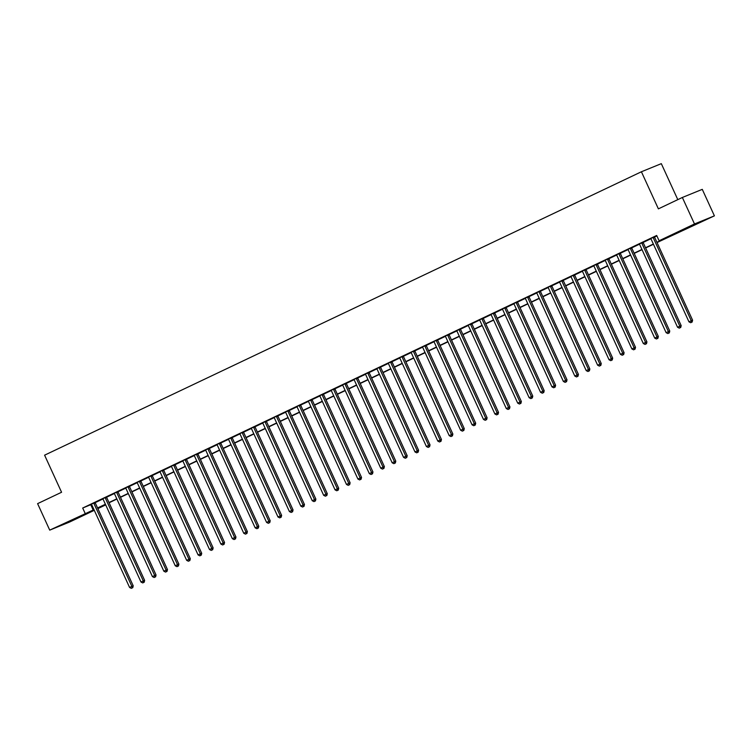 <?xml version="1.0" encoding="UTF-8"?>
<svg xmlns="http://www.w3.org/2000/svg" width="752" height="752" viewBox="0 0 752 752"><rect width="100%" height="100%" fill="white"/><g stroke="black" fill="none" stroke-linecap="round" stroke-linejoin="round"><path stroke-width="1.13" d="M67.586 522.038L80.05 516.549L67.586 522.038M688.146 227.367L700.61 221.868L688.146 227.367M677.796 199.637L661.318 163.654L641.409 171.766L44.594 455.176L61.57 492.259L37.6 503.643L49.726 530.132L93.981 509.668M641.409 171.766L658.385 208.859L682.355 197.475L702.274 189.354L714.4 215.852L657.041 242.548M104.829 504.771L105.026 505.212L97.873 508.615M94.282 510.326L69.645 522.02L49.726 530.132M656.947 242.332L667.174 237.482L659.1 240.772L656.675 235.47L82.692 508.032L91.528 504.376M95.184 502.646L102.949 498.961M106.596 497.222L114.36 493.538M118.017 491.799L125.781 488.114M129.429 486.384L137.193 482.699M140.85 480.96L148.614 477.276M152.261 475.537L160.026 471.852M163.682 470.122L171.437 466.428M175.094 464.698L182.858 461.014M186.505 459.275L194.27 455.59M197.926 453.86L205.691 450.166M209.338 448.436L217.102 444.752M220.759 443.013L228.523 439.328M232.171 437.598L239.935 433.904M243.592 432.174L251.347 428.49M255.003 426.751L262.768 423.066M266.415 421.327L274.179 417.642M277.836 415.912L285.6 412.228M289.247 410.489L297.012 406.804M300.668 405.065L308.433 401.38M312.08 399.65L319.844 395.956M323.501 394.227L331.265 390.542M334.913 388.803L342.677 385.118M346.334 383.388L354.089 379.694M357.745 377.965L365.51 374.28M369.157 372.541L376.921 368.856M380.578 367.126L388.342 363.432M391.989 361.703L399.754 358.018M403.41 356.279L411.175 352.594M414.822 350.855L422.586 347.17M426.243 345.441L434.007 341.756M437.655 340.017L445.419 336.332M449.076 334.593L456.831 330.908M460.487 329.179L468.252 325.494M471.899 323.755L479.663 320.07M483.32 318.331L491.084 314.646M494.731 312.917L502.496 309.222M506.152 307.493L513.917 303.808M517.564 302.069L525.328 298.384M528.985 296.655L536.74 292.96M540.397 291.231L548.161 287.546M551.808 285.807L559.573 282.122M563.229 280.383L570.994 276.698M574.641 274.969L582.405 271.284M586.062 269.545L593.826 265.86M597.473 264.121L605.238 260.436M608.894 258.707L616.659 255.022M620.306 253.283L628.07 249.598M631.727 247.859L639.482 244.174M643.139 242.445L650.903 238.751M654.55 237.021L656.881 235.921M654.522 236.758L650.734 238.553M643.11 242.172L639.313 243.977M631.689 247.596L627.901 249.401M620.278 253.02L616.48 254.815M608.857 258.434L605.069 260.239M597.445 263.858L593.648 265.663M586.034 269.282L582.236 271.077M574.613 274.696L570.824 276.501M563.201 280.12L559.403 281.925M551.78 285.544L547.992 287.339M540.368 290.968L536.571 292.763M528.947 296.382L525.159 298.187M517.536 301.806L513.738 303.611M506.115 307.23L502.327 309.025M494.703 312.644L490.906 314.449M483.292 318.068L479.494 319.873M471.871 323.492L468.082 325.287M460.459 328.906L456.661 330.711M449.038 334.33L445.25 336.135M437.626 339.754L433.829 341.549M426.205 345.168L422.417 346.973M414.794 350.592L410.996 352.397M403.382 356.016L399.585 357.811M391.961 361.43L388.173 363.235M380.55 366.854L376.752 368.659M369.129 372.278L365.34 374.082M357.717 377.701L353.919 379.497M346.296 383.116L342.508 384.921M334.884 388.54L331.087 390.344M323.463 393.963L319.675 395.759M312.052 399.378L308.254 401.183M300.64 404.802L296.843 406.606M289.219 410.225L285.431 412.021M277.808 415.64L274.01 417.445M266.387 421.064L262.598 422.868M254.975 426.487L251.177 428.283M243.554 431.902L239.766 433.707M232.142 437.326L228.345 439.13M220.731 442.749L216.933 444.554M209.31 448.173L205.512 449.969M197.898 453.588L194.101 455.392M186.477 459.011L182.689 460.816M175.066 464.435L171.268 466.231M163.645 469.85L159.856 471.654M152.233 475.273L148.435 477.078M140.812 480.697L137.024 482.493M129.4 486.112L125.603 487.916M117.989 491.535L114.191 493.34M106.568 496.959L102.78 498.755M95.156 502.374L91.359 504.178M682.355 197.475L694.491 223.964L714.4 215.852M82.692 508.032L85.117 513.334M659.1 240.772L694.491 223.964M97.572 507.957L105.393 504.244M108.984 502.543L116.804 498.83M120.405 497.119L128.225 493.406M131.816 491.695L139.637 487.982M143.237 486.281L151.058 482.558M154.649 480.857L162.47 477.144M166.07 475.433L173.891 471.72M177.481 470.009L185.302 466.296M188.902 464.595L196.723 460.882M200.314 459.171L208.135 455.458M211.726 453.747L219.546 450.034M223.147 448.333L230.967 444.62M234.558 442.909L242.379 439.196M245.979 437.485L253.8 433.772M257.391 432.071L265.212 428.358M268.812 426.647L276.633 422.934M280.223 421.223L288.044 417.51M291.635 415.809L299.465 412.087M303.056 410.385L310.877 406.672M314.468 404.961L322.288 401.248M325.889 399.547L333.709 395.825M337.3 394.123L345.121 390.41M348.721 388.699L356.542 384.986M360.133 383.276L367.954 379.563M371.554 377.861L379.375 374.148M382.965 372.437L390.786 368.724M394.377 367.014L402.198 363.301M405.798 361.599L413.619 357.886M417.21 356.175L425.03 352.462M428.631 350.752L436.451 347.039M440.042 345.337L447.863 341.615M451.463 339.913L459.284 336.2M462.875 334.49L470.696 330.777M474.286 329.075L482.117 325.353M485.707 323.651L493.528 319.938M497.119 318.228L504.94 314.515M508.54 312.804L516.361 309.091M519.952 307.389L527.772 303.676M531.373 301.966L539.193 298.253M542.784 296.542L550.605 292.829M554.205 291.127L562.026 287.414M565.617 285.704L573.438 281.991M577.028 280.28L584.849 276.567M588.449 274.865L596.27 271.152M599.861 269.442L607.682 265.729M611.282 264.018L619.103 260.305M622.694 258.603L630.514 254.881M634.115 253.18L641.935 249.467M645.526 247.756L653.347 244.043M97.685 508.211L105.026 505.212M653.441 244.25L645.62 247.963M642.029 249.673L634.209 253.386M630.608 255.097L622.788 258.81M619.197 260.512L611.376 264.225M607.785 265.935L599.955 269.648M596.364 271.359L588.543 275.072M584.953 276.774L577.132 280.487M573.532 282.197L565.711 285.91M562.12 287.621L554.299 291.334M550.699 293.036L542.878 296.758M539.287 298.459L531.467 302.172M527.866 303.883L520.046 307.596M516.455 309.307L508.634 313.02M505.043 314.721L497.222 318.434M493.622 320.145L485.801 323.858M482.211 325.569L474.39 329.282M470.79 330.983L462.969 334.696M459.378 336.407L451.557 340.12M447.957 341.831L440.136 345.544M436.545 347.245L428.725 350.958M425.124 352.669L417.304 356.382M413.713 358.093L405.892 361.806M402.301 363.507L394.48 367.23M390.88 368.931L383.059 372.644M379.469 374.355L371.648 378.068M368.048 379.769L360.227 383.492M356.636 385.193L348.815 388.906M345.215 390.617L337.394 394.33M333.803 396.041L325.983 399.754M322.392 401.455L314.562 405.168M310.971 406.879L303.15 410.592M299.559 412.303L291.738 416.016M288.138 417.717L280.317 421.43M276.727 423.141L268.906 426.854M265.306 428.565L257.485 432.278M253.894 433.979L246.073 437.702M242.473 439.403L234.652 443.116M231.061 444.827L223.241 448.54M219.65 450.241L211.829 453.964M208.229 455.665L200.408 459.378M196.817 461.089L188.996 464.802M185.396 466.513L177.575 470.226M173.985 471.927L166.164 475.64M162.564 477.351L154.743 481.064M151.152 482.775L143.331 486.488M139.74 488.189L131.91 491.902M128.319 493.613L120.499 497.326M116.908 499.037L109.087 502.75M105.487 504.451L97.666 508.164M90.766 504.742L93.192 510.044M653.178 237.303L653.197 237.463A1.166 1.015 -112.2 0 0 653.309 237.886L691.248 320.747L688.964 321.837L651.025 238.967A1.166 1.015 -112.2 0 0 650.781 238.61L650.668 238.497M654.513 236.664L654.541 236.908A1.166 1.015 -112.2 0 0 654.654 237.341L692.592 320.202L691.248 320.747L691.596 322.288L690.684 322.721L691.596 322.288M692.131 322.072L692.592 320.202M688.964 321.837L690.684 322.721M641.766 242.727L641.776 242.877A1.166 1.015 -112.2 0 0 641.888 243.31L679.827 326.171L677.552 327.252L639.614 244.391A1.166 1.015 -112.2 0 0 639.36 244.024L639.256 243.911M643.101 242.088L643.12 242.332A1.166 1.015 -112.2 0 0 643.242 242.755L681.18 325.625L679.827 326.171L680.184 327.712L679.263 328.145L680.184 327.712M680.72 327.487L681.18 325.625M677.552 327.252L679.263 328.145M630.345 248.141L630.364 248.301A1.166 1.015 -112.2 0 0 630.477 248.724L668.415 331.594L666.131 332.675L628.193 249.814A1.166 1.015 -112.2 0 0 627.948 249.448L627.835 249.335M631.68 247.511L631.708 247.756A1.166 1.015 -112.2 0 0 631.821 248.179L669.759 331.04L668.415 331.594L668.763 333.127L667.851 333.559L668.763 333.127M669.299 332.91L669.759 331.04M666.131 332.675L667.851 333.559M618.934 253.565L618.943 253.725A1.166 1.015 -112.2 0 0 619.065 254.148L657.004 337.009L654.719 338.099L616.781 255.229A1.166 1.015 -112.2 0 0 616.527 254.872L616.424 254.759M620.268 252.926L620.287 253.17A1.166 1.015 -112.2 0 0 620.409 253.603L658.348 336.464L657.004 337.009L657.351 338.55L656.44 338.983L657.351 338.55M657.887 338.334L658.348 336.464M654.719 338.099L656.44 338.983M607.513 258.989L607.531 259.139A1.166 1.015 -112.2 0 0 607.644 259.572L645.583 342.433L643.298 343.514L605.36 260.653A1.166 1.015 -112.2 0 0 605.116 260.286L605.003 260.173M608.857 258.35L608.876 258.594A1.166 1.015 -112.2 0 0 608.988 259.017L646.927 341.887L645.583 342.433L645.93 343.974L645.019 344.407L645.93 343.974M646.476 343.749L646.927 341.887M643.298 343.514L645.019 344.407M596.101 264.403L596.11 264.563A1.166 1.015 -112.2 0 0 596.233 264.986L634.171 347.856L631.887 348.937L593.948 266.076A1.166 1.015 -112.2 0 0 593.704 265.71L593.591 265.597M597.436 263.773L597.464 264.018A1.166 1.015 -112.2 0 0 597.577 264.441L635.515 347.302L634.171 347.856L634.519 349.389L633.607 349.83L634.519 349.389M635.055 349.172L635.515 347.302M631.887 348.937L633.607 349.83M584.68 269.827L584.699 269.987A1.166 1.015 -112.2 0 0 584.812 270.41L622.75 353.271L620.466 354.361L582.527 271.491A1.166 1.015 -112.2 0 0 582.283 271.134L582.18 271.021M586.024 269.197L586.043 269.432A1.166 1.015 -112.2 0 0 586.156 269.865L624.094 352.726L622.75 353.271L623.098 354.812L622.186 355.245L623.098 354.812M623.643 354.596L624.094 352.726M620.466 354.361L622.186 355.245M573.268 275.251L573.287 275.401A1.166 1.015 -112.2 0 0 573.4 275.834L611.338 358.695L609.054 359.776L571.116 276.915A1.166 1.015 -112.2 0 0 570.871 276.548L570.759 276.435M574.603 274.612L574.631 274.856A1.166 1.015 -112.2 0 0 574.744 275.279L612.683 358.149L611.338 358.695L611.686 360.236L610.774 360.669L611.686 360.236M612.222 360.011L612.683 358.149M609.054 359.776L610.774 360.669M561.857 280.665L561.866 280.825A1.166 1.015 -112.2 0 0 561.979 281.257L599.917 364.118L597.633 365.199L559.695 282.338A1.166 1.015 -112.2 0 0 559.45 281.972L559.347 281.859M563.192 280.035L563.21 280.28A1.166 1.015 -112.2 0 0 563.333 280.703L601.262 363.564L599.917 364.118L600.275 365.651L599.353 366.092L600.275 365.651M600.81 365.434L601.262 363.564M597.633 365.199L599.353 366.092M550.436 286.089L550.455 286.249A1.166 1.015 -112.2 0 0 550.567 286.672L588.506 369.542L586.222 370.623L548.283 287.762A1.166 1.015 -112.2 0 0 548.039 287.396L547.926 287.283M551.771 285.459L551.799 285.694A1.166 1.015 -112.2 0 0 551.912 286.127L589.85 368.988L588.506 369.542L588.854 371.074L587.942 371.507L588.854 371.074M589.389 370.858L589.85 368.988M586.222 370.623L587.942 371.507M539.024 291.513L539.034 291.663A1.166 1.015 -112.2 0 0 539.156 292.096L577.085 374.957L574.81 376.047L536.872 293.177A1.166 1.015 -112.2 0 0 536.618 292.81L536.514 292.707M540.359 290.874L540.378 291.118A1.166 1.015 -112.2 0 0 540.5 291.55L578.438 374.411L577.085 374.957L577.442 376.498L576.521 376.931L577.442 376.498M577.978 376.282L578.438 374.411M574.81 376.047L576.521 376.931M527.603 296.937L527.622 297.087A1.166 1.015 -112.2 0 0 527.735 297.519L565.673 380.38L563.389 381.461L525.451 298.6A1.166 1.015 -112.2 0 0 525.206 298.234L525.093 298.121M528.938 296.297L528.966 296.542A1.166 1.015 -112.2 0 0 529.079 296.965L567.017 379.835L565.673 380.38L566.021 381.922L565.109 382.354L566.021 381.922M566.557 381.696L567.017 379.835M563.389 381.461L565.109 382.354M516.192 302.351L516.201 302.511A1.166 1.015 -112.2 0 0 516.323 302.934L554.262 385.804L551.977 386.885L514.039 304.024A1.166 1.015 -112.2 0 0 513.785 303.658L513.682 303.545M517.526 301.721L517.555 301.966A1.166 1.015 -112.2 0 0 517.667 302.389L555.606 385.25L554.262 385.804L554.609 387.336L553.698 387.769L554.609 387.336M555.145 387.12L555.606 385.25M551.977 386.885L553.698 387.769M504.771 307.775L504.789 307.935A1.166 1.015 -112.2 0 0 504.902 308.358L542.841 391.219L540.556 392.309L502.618 309.439A1.166 1.015 -112.2 0 0 502.374 309.081L502.27 308.969M506.115 307.136L506.134 307.38A1.166 1.015 -112.2 0 0 506.246 307.812L544.185 390.673L542.841 391.219L543.188 392.76L542.277 393.193L543.188 392.76M543.734 392.544L544.185 390.673M540.556 392.309L542.277 393.193M493.359 313.199L493.378 313.349A1.166 1.015 -112.2 0 0 493.491 313.781L531.429 396.642L529.145 397.723L491.206 314.862A1.166 1.015 -112.2 0 0 490.962 314.496L490.849 314.383M494.694 312.559L494.722 312.804A1.166 1.015 -112.2 0 0 494.835 313.227L532.773 396.097L531.429 396.642L531.777 398.184L530.865 398.616L531.777 398.184M532.313 397.958L532.773 396.097M529.145 397.723L530.865 398.616M481.938 318.613L481.957 318.773A1.166 1.015 -112.2 0 0 482.07 319.196L520.008 402.066L517.724 403.147L479.785 320.286A1.166 1.015 -112.2 0 0 479.541 319.92L479.438 319.807M483.282 317.983L483.301 318.228A1.166 1.015 -112.2 0 0 483.414 318.651L521.352 401.512L520.008 402.066L520.356 403.598L519.444 404.031L520.356 403.598M520.901 403.382L521.352 401.512M517.724 403.147L519.444 404.031M470.526 324.037L470.545 324.197A1.166 1.015 -112.2 0 0 470.658 324.62L508.596 407.481L506.312 408.571L468.374 325.701A1.166 1.015 -112.2 0 0 468.129 325.343L468.017 325.231M471.861 323.398L471.889 323.642A1.166 1.015 -112.2 0 0 472.002 324.074L509.941 406.935L508.596 407.481L508.944 409.022L508.032 409.455L508.944 409.022M509.48 408.806L509.941 406.935M506.312 408.571L508.032 409.455M459.115 329.461L459.124 329.611A1.166 1.015 -112.2 0 0 459.237 330.043L497.175 412.904L494.901 413.985L456.962 331.124A1.166 1.015 -112.2 0 0 456.708 330.758L456.605 330.645M460.45 328.821L460.468 329.066A1.166 1.015 -112.2 0 0 460.591 329.489L498.529 412.359L497.175 412.904L497.533 414.446L496.611 414.878L497.533 414.446M498.068 414.22L498.529 412.359M494.901 413.985L496.611 414.878M447.694 334.875L447.713 335.035A1.166 1.015 -112.2 0 0 447.825 335.458L485.764 418.328L483.48 419.409L445.541 336.548A1.166 1.015 -112.2 0 0 445.297 336.182L445.184 336.069M449.029 334.245L449.057 334.49A1.166 1.015 -112.2 0 0 449.17 334.913L487.108 417.774L485.764 418.328L486.112 419.86L485.2 420.302L486.112 419.86M486.647 419.644L487.108 417.774M483.48 419.409L485.2 420.302M436.282 340.299L436.292 340.459A1.166 1.015 -112.2 0 0 436.414 340.882L474.352 423.743L472.068 424.833L434.13 341.963A1.166 1.015 -112.2 0 0 433.876 341.605L433.772 341.493M437.617 339.669L437.636 339.904A1.166 1.015 -112.2 0 0 437.758 340.336L475.696 423.197L474.352 423.743L474.7 425.284L473.788 425.717L474.7 425.284M475.236 425.068L475.696 423.197M472.068 424.833L473.788 425.717M424.861 345.723L424.88 345.873A1.166 1.015 -112.2 0 0 424.993 346.305L462.931 429.166L460.647 430.247L422.709 347.386A1.166 1.015 -112.2 0 0 422.464 347.02L422.351 346.907M426.205 345.083L426.224 345.328A1.166 1.015 -112.2 0 0 426.337 345.751L464.275 428.621L462.931 429.166L463.279 430.708L462.367 431.14L463.279 430.708M463.815 430.482L464.275 428.621M460.647 430.247L462.367 431.14M413.45 351.137L413.459 351.297A1.166 1.015 -112.2 0 0 413.581 351.72L451.52 434.59L449.235 435.671L411.297 352.81A1.166 1.015 -112.2 0 0 411.053 352.444L410.94 352.331M414.784 350.507L414.813 350.752A1.166 1.015 -112.2 0 0 414.925 351.175L452.864 434.036L451.52 434.59L451.867 436.122L450.956 436.564L451.867 436.122M452.403 435.906L452.864 434.036M449.235 435.671L450.956 436.564M402.029 356.561L402.047 356.721A1.166 1.015 -112.2 0 0 402.16 357.144L440.099 440.005L437.814 441.095L399.876 358.234A1.166 1.015 -112.2 0 0 399.632 357.867L399.528 357.755M403.373 355.931L403.392 356.166A1.166 1.015 -112.2 0 0 403.504 356.598L441.443 439.459L440.099 440.005L440.446 441.546L439.535 441.979L440.446 441.546M440.992 441.33L441.443 439.459M437.814 441.095L439.535 441.979M390.617 361.985L390.636 362.135A1.166 1.015 -112.2 0 0 390.749 362.567L428.687 445.428L426.403 446.519L388.464 363.648A1.166 1.015 -112.2 0 0 388.22 363.282L388.107 363.178M391.952 361.345L391.98 361.59A1.166 1.015 -112.2 0 0 392.093 362.022L430.031 444.883L428.687 445.428L429.035 446.97L428.123 447.402L429.035 446.97M429.571 446.744L430.031 444.883M426.403 446.519L428.123 447.402M379.205 367.408L379.215 367.559A1.166 1.015 -112.2 0 0 379.328 367.991L417.266 450.852L414.982 451.933L377.043 369.072A1.166 1.015 -112.2 0 0 376.799 368.706L376.696 368.593M380.54 366.769L380.559 367.014A1.166 1.015 -112.2 0 0 380.672 367.437L418.61 450.307L417.266 450.852L417.614 452.394L416.702 452.826L417.614 452.394M418.159 452.168L418.61 450.307M414.982 451.933L416.702 452.826M367.784 372.823L367.803 372.983A1.166 1.015 -112.2 0 0 367.916 373.406L405.854 456.276L403.57 457.357L365.632 374.496A1.166 1.015 -112.2 0 0 365.387 374.129L365.275 374.017M369.119 372.193L369.147 372.437A1.166 1.015 -112.2 0 0 369.26 372.86L407.199 455.721L405.854 456.276L406.202 457.808L405.29 458.241L406.202 457.808M406.738 457.592L407.199 455.721M403.57 457.357L405.29 458.241M356.373 378.247L356.382 378.406A1.166 1.015 -112.2 0 0 356.495 378.829L394.433 461.69L392.159 462.781L354.22 379.91A1.166 1.015 -112.2 0 0 353.966 379.553L353.863 379.44M357.708 377.607L357.726 377.852A1.166 1.015 -112.2 0 0 357.849 378.284L395.787 461.145L394.433 461.69L394.791 463.232L393.869 463.664L394.791 463.232M395.326 463.016L395.787 461.145M392.159 462.781L393.869 463.664M344.952 383.67L344.971 383.821A1.166 1.015 -112.2 0 0 345.083 384.253L383.022 467.114L380.738 468.195L342.799 385.334A1.166 1.015 -112.2 0 0 342.555 384.968L342.442 384.855M346.287 383.031L346.315 383.276A1.166 1.015 -112.2 0 0 346.428 383.699L384.366 466.569L383.022 467.114L383.37 468.656L382.458 469.088L383.37 468.656M383.905 468.43L384.366 466.569M380.738 468.195L382.458 469.088M333.54 389.085L333.55 389.245A1.166 1.015 -112.2 0 0 333.672 389.668L371.61 472.538L369.326 473.619L331.388 390.758A1.166 1.015 -112.2 0 0 331.134 390.391L331.03 390.279M334.875 388.455L334.894 388.699A1.166 1.015 -112.2 0 0 335.016 389.122L372.954 471.983L371.61 472.538L371.958 474.07L371.046 474.503L371.958 474.07M372.494 473.854L372.954 471.983M369.326 473.619L371.046 474.503M322.119 394.509L322.138 394.668A1.166 1.015 -112.2 0 0 322.251 395.091L360.189 477.952L357.905 479.043L319.967 396.172A1.166 1.015 -112.2 0 0 319.722 395.815L319.619 395.702M323.463 393.869L323.482 394.114A1.166 1.015 -112.2 0 0 323.595 394.546L361.533 477.407L360.189 477.952L360.537 479.494L359.625 479.926L360.537 479.494M361.082 479.278L361.533 477.407M357.905 479.043L359.625 479.926M310.708 399.932L310.717 400.083A1.166 1.015 -112.2 0 0 310.839 400.515L348.778 483.376L346.493 484.457L308.555 401.596A1.166 1.015 -112.2 0 0 308.311 401.23L308.198 401.117M312.042 399.293L312.071 399.538A1.166 1.015 -112.2 0 0 312.183 399.961L350.122 482.831L348.778 483.376L349.125 484.918L348.214 485.35L349.125 484.918M349.661 484.692L350.122 482.831M346.493 484.457L348.214 485.35M299.287 405.347L299.305 405.507A1.166 1.015 -112.2 0 0 299.418 405.93L337.357 488.8L335.072 489.881L297.134 407.02A1.166 1.015 -112.2 0 0 296.89 406.653L296.786 406.541M300.631 404.717L300.65 404.961A1.166 1.015 -112.2 0 0 300.762 405.384L338.701 488.245L337.357 488.8L337.704 490.332L336.793 490.765L337.704 490.332M338.25 490.116L338.701 488.245M335.072 489.881L336.793 490.765M287.875 410.771L287.894 410.93A1.166 1.015 -112.2 0 0 288.007 411.353L325.945 494.214L323.661 495.305L285.722 412.434A1.166 1.015 -112.2 0 0 285.478 412.077L285.365 411.964M289.21 410.131L289.238 410.376A1.166 1.015 -112.2 0 0 289.351 410.808L327.289 493.669L325.945 494.214L326.293 495.756L325.381 496.188L326.293 495.756M326.829 495.54L327.289 493.669M323.661 495.305L325.381 496.188M276.463 416.194L276.473 416.345A1.166 1.015 -112.2 0 0 276.586 416.777L314.524 499.638L312.24 500.719L274.311 417.858A1.166 1.015 -112.2 0 0 274.057 417.492L273.954 417.379M277.798 415.555L277.817 415.8A1.166 1.015 -112.2 0 0 277.939 416.223L315.878 499.093L314.524 499.638L314.881 501.18L313.96 501.612L314.881 501.18M315.417 500.954L315.878 499.093M312.24 500.719L313.96 501.612M265.042 421.609L265.061 421.769A1.166 1.015 -112.2 0 0 265.174 422.192L303.112 505.062L300.828 506.143L262.89 423.282A1.166 1.015 -112.2 0 0 262.645 422.915L262.533 422.803M266.377 420.979L266.405 421.223A1.166 1.015 -112.2 0 0 266.518 421.646L304.457 504.507L303.112 505.062L303.46 506.594L302.548 507.036L303.46 506.594M303.996 506.378L304.457 504.507M300.828 506.143L302.548 507.036M253.631 427.033L253.64 427.192A1.166 1.015 -112.2 0 0 253.762 427.615L291.701 510.476L289.417 511.567L251.478 428.706A1.166 1.015 -112.2 0 0 251.224 428.339L251.121 428.226M254.966 426.403L254.984 426.638A1.166 1.015 -112.2 0 0 255.107 427.07L293.045 509.931L291.701 510.476L292.049 512.018L291.137 512.45L292.049 512.018M292.584 511.802L293.045 509.931M289.417 511.567L291.137 512.45M242.21 432.456L242.229 432.607A1.166 1.015 -112.2 0 0 242.341 433.039L280.28 515.9L277.996 516.981L240.057 434.12A1.166 1.015 -112.2 0 0 239.813 433.754L239.7 433.65M243.554 431.817L243.573 432.062A1.166 1.015 -112.2 0 0 243.686 432.494L281.624 515.355L280.28 515.9L280.628 517.442L279.716 517.874L280.628 517.442M281.163 517.216L281.624 515.355M277.996 516.981L279.716 517.874M230.798 437.871L230.808 438.031A1.166 1.015 -112.2 0 0 230.93 438.463L268.868 521.324L266.584 522.405L228.646 439.544A1.166 1.015 -112.2 0 0 228.392 439.177L228.288 439.065M232.133 437.241L232.161 437.485A1.166 1.015 -112.2 0 0 232.274 437.908L270.212 520.779L268.868 521.324L269.216 522.856L268.304 523.298L269.216 522.856M269.752 522.64L270.212 520.779M266.584 522.405L268.304 523.298M219.377 443.295L219.396 443.454A1.166 1.015 -112.2 0 0 219.509 443.877L257.447 526.748L255.163 527.829L217.225 444.968A1.166 1.015 -112.2 0 0 216.98 444.601L216.877 444.488M220.721 442.665L220.74 442.9A1.166 1.015 -112.2 0 0 220.853 443.332L258.791 526.193L257.447 526.748L257.795 528.28L256.883 528.712L257.795 528.28M258.34 528.064L258.791 526.193M255.163 527.829L256.883 528.712M207.966 448.718L207.984 448.878A1.166 1.015 -112.2 0 0 208.097 449.301L246.036 532.162L243.751 533.253L205.813 450.382A1.166 1.015 -112.2 0 0 205.569 450.025L205.456 449.912M209.3 448.079L209.329 448.324A1.166 1.015 -112.2 0 0 209.441 448.756L247.38 531.617L246.036 532.162L246.383 533.704L245.472 534.136L246.383 533.704M246.919 533.488L247.38 531.617M243.751 533.253L245.472 534.136M196.554 454.142L196.563 454.293A1.166 1.015 -112.2 0 0 196.676 454.725L234.615 537.586L232.33 538.667L194.392 455.806A1.166 1.015 -112.2 0 0 194.148 455.439L194.044 455.327M197.889 453.503L197.908 453.747A1.166 1.015 -112.2 0 0 198.02 454.17L235.959 537.041L234.615 537.586L234.962 539.128L234.051 539.56L234.962 539.128M235.508 538.902L235.959 537.041M232.33 538.667L234.051 539.56M185.133 459.557L185.152 459.716A1.166 1.015 -112.2 0 0 185.265 460.139L223.203 543.01L220.919 544.091L182.98 461.23A1.166 1.015 -112.2 0 0 182.736 460.863L182.623 460.75M186.468 458.927L186.496 459.171A1.166 1.015 -112.2 0 0 186.609 459.594L224.547 542.455L223.203 543.01L223.551 544.542L222.639 544.974L223.551 544.542M224.087 544.326L224.547 542.455M220.919 544.091L222.639 544.974M173.721 464.98L173.731 465.14A1.166 1.015 -112.2 0 0 173.844 465.563L211.782 548.424L209.507 549.515L171.569 466.644A1.166 1.015 -112.2 0 0 171.315 466.287L171.212 466.174M175.056 464.341L175.075 464.586A1.166 1.015 -112.2 0 0 175.197 465.018L213.136 547.879L211.782 548.424L212.139 549.966L211.218 550.398L212.139 549.966M212.675 549.75L213.136 547.879M209.507 549.515L211.218 550.398M162.3 470.404L162.319 470.555A1.166 1.015 -112.2 0 0 162.432 470.987L200.37 553.848L198.086 554.929L160.148 472.068A1.166 1.015 -112.2 0 0 159.903 471.701L159.791 471.589M163.635 469.765L163.663 470.009A1.166 1.015 -112.2 0 0 163.776 470.432L201.715 553.303L200.37 553.848L200.718 555.39L199.806 555.822L200.718 555.39M201.254 555.164L201.715 553.303M198.086 554.929L199.806 555.822M150.889 475.819L150.898 475.978A1.166 1.015 -112.2 0 0 151.02 476.401L188.959 559.272L186.675 560.353L148.736 477.492A1.166 1.015 -112.2 0 0 148.482 477.125L148.379 477.012M152.224 475.189L152.242 475.433A1.166 1.015 -112.2 0 0 152.365 475.856L190.303 558.717L188.959 559.272L189.307 560.804L188.395 561.236L189.307 560.804M189.842 560.588L190.303 558.717M186.675 560.353L188.395 561.236M139.468 481.242L139.487 481.402A1.166 1.015 -112.2 0 0 139.599 481.825L177.538 564.686L175.254 565.777L137.315 482.906A1.166 1.015 -112.2 0 0 137.071 482.549L136.958 482.436M140.812 480.603L140.831 480.848A1.166 1.015 -112.2 0 0 140.944 481.28L178.882 564.141L177.538 564.686L177.886 566.228L176.974 566.66L177.886 566.228M178.431 566.012L178.882 564.141M175.254 565.777L176.974 566.66M128.056 486.666L128.066 486.817A1.166 1.015 -112.2 0 0 128.188 487.249L166.126 570.11L163.842 571.191L125.904 488.33A1.166 1.015 -112.2 0 0 125.659 487.963L125.546 487.851M129.391 486.027L129.419 486.271A1.166 1.015 -112.2 0 0 129.532 486.694L167.47 569.565L166.126 570.11L166.474 571.652L165.562 572.084L166.474 571.652M167.01 571.426L167.47 569.565M163.842 571.191L165.562 572.084M116.635 492.081L116.654 492.24A1.166 1.015 -112.2 0 0 116.767 492.663L154.705 575.534L152.421 576.615L114.483 493.754A1.166 1.015 -112.2 0 0 114.238 493.387L114.135 493.274M117.979 491.451L117.998 491.695A1.166 1.015 -112.2 0 0 118.111 492.118L156.049 574.979L154.705 575.534L155.053 577.066L154.141 577.508L155.053 577.066M155.598 576.85L156.049 574.979M152.421 576.615L154.141 577.508M105.224 497.504L105.242 497.664A1.166 1.015 -112.2 0 0 105.355 498.087L143.294 580.948L141.009 582.039L103.071 499.168A1.166 1.015 -112.2 0 0 102.827 498.811L102.714 498.698M106.558 496.875L106.587 497.11A1.166 1.015 -112.2 0 0 106.699 497.542L144.638 580.403L143.294 580.948L143.641 582.49L142.73 582.922L143.641 582.49M144.177 582.274L144.638 580.403M141.009 582.039L142.73 582.922M93.812 502.928L93.821 503.079A1.166 1.015 -112.2 0 0 93.934 503.511L131.873 586.372L129.588 587.453L91.659 504.592A1.166 1.015 -112.2 0 0 91.406 504.225L91.302 504.113M95.147 502.289L95.166 502.533A1.166 1.015 -112.2 0 0 95.288 502.966L133.217 585.827L131.873 586.372L132.23 587.914L131.309 588.346L132.23 587.914M132.766 587.688L133.217 585.827M129.588 587.453L131.309 588.346M653.197 237.463L654.541 236.908M653.309 237.886L654.654 237.341M641.776 242.877L643.12 242.332M641.888 243.31L643.242 242.755M630.364 248.301L631.708 247.756M630.477 248.724L631.821 248.179M618.943 253.725L620.287 253.17M619.065 254.148L620.409 253.603M607.531 259.139L608.876 258.594M607.644 259.572L608.988 259.017M596.11 264.563L597.464 264.018M596.233 264.986L597.577 264.441M584.699 269.987L586.043 269.432M584.812 270.41L586.156 269.865M573.287 275.401L574.631 274.856M573.4 275.834L574.744 275.279M561.866 280.825L563.21 280.28M561.979 281.257L563.333 280.703M550.455 286.249L551.799 285.694M550.567 286.672L551.912 286.127M539.034 291.663L540.378 291.118M539.156 292.096L540.5 291.55M527.622 297.087L528.966 296.542M527.735 297.519L529.079 296.965M516.201 302.511L517.555 301.966M516.323 302.934L517.667 302.389M504.789 307.935L506.134 307.38M504.902 308.358L506.246 307.812M493.378 313.349L494.722 312.804M493.491 313.781L494.835 313.227M481.957 318.773L483.301 318.228M482.07 319.196L483.414 318.651M470.545 324.197L471.889 323.642M470.658 324.62L472.002 324.074M459.124 329.611L460.468 329.066M459.237 330.043L460.591 329.489M447.713 335.035L449.057 334.49M447.825 335.458L449.17 334.913M436.292 340.459L437.636 339.904M436.414 340.882L437.758 340.336M424.88 345.873L426.224 345.328M424.993 346.305L426.337 345.751M413.459 351.297L414.813 350.752M413.581 351.72L414.925 351.175M402.047 356.721L403.392 356.166M402.16 357.144L403.504 356.598M390.636 362.135L391.98 361.59M390.749 362.567L392.093 362.022M379.215 367.559L380.559 367.014M379.328 367.991L380.672 367.437M367.803 372.983L369.147 372.437M367.916 373.406L369.26 372.86M356.382 378.406L357.726 377.852M356.495 378.829L357.849 378.284M344.971 383.821L346.315 383.276M345.083 384.253L346.428 383.699M333.55 389.245L334.894 388.699M333.672 389.668L335.016 389.122M322.138 394.668L323.482 394.114M322.251 395.091L323.595 394.546M310.717 400.083L312.071 399.538M310.839 400.515L312.183 399.961M299.305 405.507L300.65 404.961M299.418 405.93L300.762 405.384M287.894 410.93L289.238 410.376M288.007 411.353L289.351 410.808M276.473 416.345L277.817 415.8M276.586 416.777L277.939 416.223M265.061 421.769L266.405 421.223M265.174 422.192L266.518 421.646M253.64 427.192L254.984 426.638M253.762 427.615L255.107 427.07M242.229 432.607L243.573 432.062M242.341 433.039L243.686 432.494M230.808 438.031L232.161 437.485M230.93 438.463L232.274 437.908M219.396 443.454L220.74 442.9M219.509 443.877L220.853 443.332M207.984 448.878L209.329 448.324M208.097 449.301L209.441 448.756M196.563 454.293L197.908 453.747M196.676 454.725L198.02 454.17M185.152 459.716L186.496 459.171M185.265 460.139L186.609 459.594M173.731 465.14L175.075 464.586M173.844 465.563L175.197 465.018M162.319 470.555L163.663 470.009M162.432 470.987L163.776 470.432M150.898 475.978L152.242 475.433M151.02 476.401L152.365 475.856M139.487 481.402L140.831 480.848M139.599 481.825L140.944 481.28M128.066 486.817L129.419 486.271M128.188 487.249L129.532 486.694M116.654 492.24L117.998 491.695M116.767 492.663L118.111 492.118M105.242 497.664L106.587 497.11M105.355 498.087L106.699 497.542M93.821 503.079L95.166 502.533M93.934 503.511L95.288 502.966"/></g></svg>
